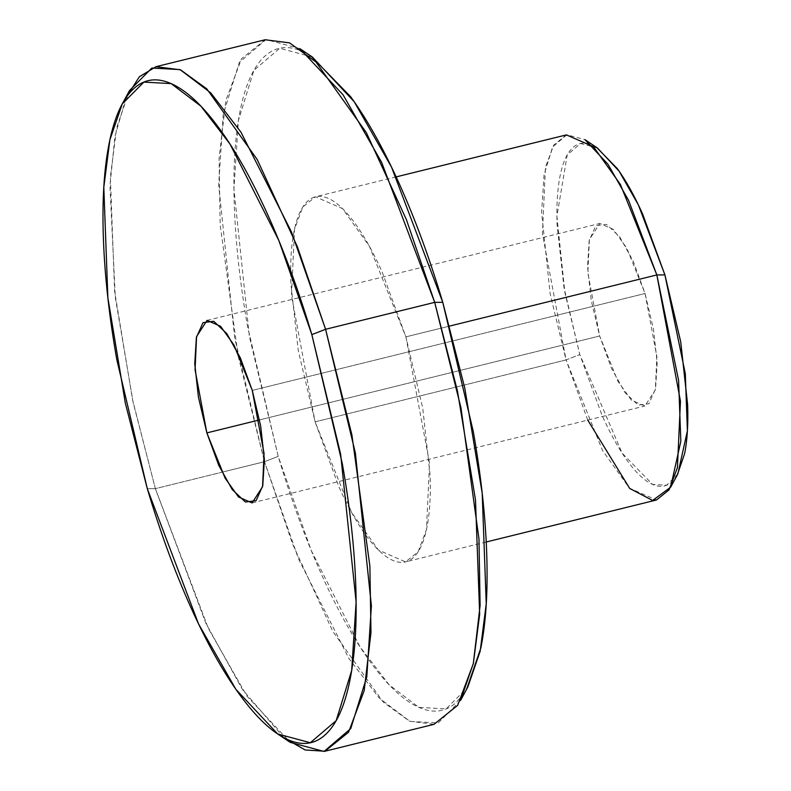 <?xml version="1.0" encoding="UTF-8"?>
<svg xmlns="http://www.w3.org/2000/svg" width="791" height="791" viewBox="0 0 791 791"><rect width="100%" height="100%" fill="white"/><g stroke="black" fill="none" stroke-linecap="round" stroke-linejoin="round"><path stroke-width="0.59" stroke-dasharray="3.96 2.97" d="M283.89 737.706L242.412 689.426L205.868 623.249L155.362 488.64L147.294 488.67L155.362 488.64L208.399 628.558L246.99 696.169L290.287 742.403M460.58 700.381L438.214 722.964L409.995 721.392L379.225 698.048L349.098 658.804L298.622 559.099L264.471 461.717L278.224 456.367L311.229 550.506L360.024 646.88L389.152 684.828L418.894 707.381L446.164 708.904L467.797 687.082M587.743 420.11L566.049 359.935L579.803 354.586L622.112 453.124L652.555 484.418L666.665 485.209L677.857 473.918M599.657 335.987L259.537 419.902L599.657 335.987L611.542 368.438L625.068 392.712L638.189 405.111L648.887 403.756L655.561 388.846L657.173 362.664L653.475 329.175L645.051 293.501L626.818 248.226L613.371 229.38L599.835 223.467L589.364 239.624L587.851 272.865L599.657 335.987L617.9 381.262L631.337 400.108L644.873 406.02L655.343 389.864L656.866 356.622L645.051 293.501L633.166 261.05L619.64 236.776L606.529 224.377L595.821 225.732L589.157 240.642L587.545 266.824L591.233 300.313L599.657 335.987M252.26 390.408L645.051 293.501L252.26 390.408M566.405 134.885L553.809 145L545.464 167.198L542.428 233.681L566.049 359.935L315.105 421.84L291.483 295.597L294.519 229.113L302.854 206.916L315.461 196.801L342.533 208.626L369.417 246.308L405.892 336.857L422.74 408.215L430.116 475.183C430.838 495.858 429.77 513.319 426.893 527.557C424.025 541.795 419.586 551.732 413.564 557.368C407.543 563.004 400.414 563.914 392.158 560.087C383.902 556.251 375.161 547.985 365.926 535.28C356.692 522.574 347.674 506.388 338.864 486.732L315.105 421.84L298.247 350.482L290.87 283.514C290.149 262.839 291.226 245.378 294.094 231.14C296.961 216.902 301.401 206.965 307.422 201.329C313.444 195.693 320.582 194.784 328.838 198.62C337.095 202.447 345.835 210.713 355.07 223.418C364.295 236.123 373.322 252.309 382.122 271.966L405.892 336.857L449.575 326.08L405.892 336.857L429.513 463.101L426.468 529.584L418.132 551.782L405.536 561.897L378.464 550.071L351.58 512.39L315.105 421.84L566.049 359.935L602.524 450.475L629.409 488.156L656.481 499.991M265.143 39.758L241.512 58.732L225.88 100.348L219.067 158.477L220.185 225L238.17 356.069L264.471 461.717L221.984 472.197L264.471 461.717L292.68 544.257L332.863 631.495L383.269 702.151L409.56 721.194L434.032 724.319M129.477 90.619L116.682 127.667L110.384 176.798L114.576 291.098L132.631 400.078L155.362 488.64L221.984 472.207L155.362 488.64L133.234 402.856L115.318 297.564L109.939 185.875L114.942 136.497L126.056 97.629M677.254 475.025L672.113 481.64C666.467 486.92 659.773 487.77 652.041 484.181C644.299 480.592 636.102 472.84 627.441 460.926C618.789 449.011 610.336 433.844 602.08 415.423L579.803 354.586L564.003 287.687L557.082 224.901C556.409 205.512 557.418 189.148 560.107 175.8C562.797 162.452 566.959 153.128 572.605 147.848C578.241 142.568 584.935 141.718 592.677 145.307L596.77 147.571M311.041 56.141L303.111 51.771C288.151 44.83 275.219 46.471 264.303 56.685C253.397 66.899 245.339 84.914 240.138 110.72C234.947 136.527 232.999 168.176 234.304 205.65C235.609 243.134 240.069 283.593 247.672 327.029L278.224 456.367C290.979 499.161 305.336 538.364 321.294 573.989C337.253 609.614 353.607 638.94 370.336 661.968C387.066 685.006 402.916 699.995 417.875 706.927C432.845 713.868 445.778 712.226 456.684 702.013L466.641 689.218M597.452 148.026L580.584 143.497L567.216 154.927L556.894 216.299L564.903 292.7L579.803 354.586L566.049 359.935L550.16 293.916L541.617 212.423L544.07 174.633L552.622 146.968L566.89 134.777L584.885 139.602M312.346 57.021L279.747 48.271L253.881 70.379L238.378 120.519L233.938 189.019L249.412 336.719L278.224 456.367L264.471 461.717L234.68 337.945L218.662 185.143L223.25 114.28L239.297 62.41L266.053 39.55L299.779 48.597M277.71 733.979L279.025 734.859M207.044 320.375L599.835 223.467M486.218 541.993L405.536 561.897M396.143 176.897L315.461 196.801M252.082 502.928L644.873 406.02M122.269 103.918L123.426 101.782"/><path stroke-width="1.19" d="M311.842 334.633L340.644 454.281L356.118 601.981L351.688 670.481L336.175 720.621L310.319 742.729L277.71 733.979L235.856 689.287L198.551 623.931L147.294 488.67C160.049 531.463 174.406 570.667 190.364 606.292C206.322 641.916 222.676 671.243 239.406 694.271C256.136 717.308 271.985 732.298 286.945 739.229C301.915 746.17 314.848 744.529 325.754 734.315C336.669 724.101 344.718 706.086 349.919 680.28C355.119 654.473 357.067 622.824 355.762 585.35C354.457 547.866 349.998 507.407 342.384 463.971L311.842 334.633C299.087 291.839 284.73 252.636 268.762 217.011C252.804 181.386 236.46 152.06 219.72 129.032C202.99 105.994 187.141 91.005 172.181 84.073C157.221 77.132 144.288 78.774 133.372 88.987C122.467 99.201 114.408 117.216 109.207 143.023C104.017 168.829 102.069 200.479 103.374 237.953C104.679 275.436 109.138 315.896 116.742 359.332L147.294 488.67L125.314 403.064L107.863 297.713L103.809 187.23L109.9 139.73L122.269 103.918L143.893 82.096L171.172 83.619L200.914 106.172L230.043 144.12L278.827 240.494L311.842 334.633L325.585 329.283L311.842 334.633M279.025 734.859L290.287 742.403L324.013 751.45L350.759 728.59L366.806 676.72L371.394 605.857L355.386 453.055L325.585 329.283L351.896 434.931L369.872 566L370.989 632.523L364.186 690.652L348.544 732.268L324.923 751.242L305.148 749.967L283.89 737.706M467.797 687.082L480.157 651.27L486.247 603.77L482.203 493.287L464.752 387.936L442.772 302.33L434.694 302.36L457.435 390.922L475.49 499.902L479.672 614.202L473.374 663.333L460.58 700.381L467.797 687.082M670.639 487.216L677.857 473.918L687.399 430.828L685.303 373.678L664.915 274.902L656.837 274.942L678.589 380.303L680.824 441.259L670.639 487.216L652.605 500.456L629.735 488.472L587.743 420.11M259.537 419.902L206.866 432.895L195.061 369.773L196.573 336.531L207.044 320.375L220.58 326.288L234.027 345.133L252.26 390.408L260.684 426.082L264.382 459.571L262.77 485.753L256.096 500.663L245.398 502.018L232.277 489.619L218.751 465.345L206.866 432.895L198.442 397.22L194.754 363.731L196.366 337.549L203.03 322.639L213.738 321.284L226.849 333.683L240.375 357.957L252.26 390.408L264.075 453.53L262.553 486.772L252.082 502.928L238.546 497.015L225.109 478.169L206.866 432.895L259.537 419.902M486.218 541.993L656.481 499.991L669.077 489.866L677.422 467.669L680.458 401.185L656.837 274.942L449.575 326.08L656.837 274.942L620.362 184.392L593.477 146.711L566.405 134.885L396.143 176.897M324.923 751.242L434.032 724.319L457.653 705.354L473.295 663.728L480.097 605.609L478.98 539.076L461.005 408.008L434.694 302.36L325.585 329.283L434.694 302.36L406.485 219.829L366.312 132.581L315.896 61.935L289.605 42.882L265.143 39.758L156.035 66.681L180.496 69.806L206.787 88.849L257.204 159.505L297.376 246.743L325.585 329.283L291.444 231.901L240.968 132.196L210.831 92.952L180.071 69.608L151.852 68.036L129.477 90.619L123.426 101.782M596.77 147.571L617.267 168.562C625.918 180.477 634.372 195.644 642.628 214.064L664.915 274.902L680.715 341.801L687.626 404.587C688.299 423.976 687.3 440.34 684.611 453.688L677.254 475.025M466.641 689.218L480.849 647.977C486.05 622.171 487.998 590.521 486.692 553.047C485.387 515.564 480.928 475.104 473.315 431.668L442.772 302.33C430.017 259.537 415.661 220.333 399.692 184.708C383.734 149.084 367.39 119.757 350.65 96.729L311.041 56.141M126.056 97.629L139.374 76.737L156.035 66.681M656.837 274.942L664.915 274.902L638.396 204.948L619.106 171.143L597.452 148.026L584.885 139.602L607.972 164.261L628.558 200.321L656.837 274.942M434.694 302.36L442.772 302.33L391.505 167.069L354.2 101.713L312.346 57.021L299.779 48.597L343.076 94.831L381.667 162.442L434.694 302.36"/></g></svg>
